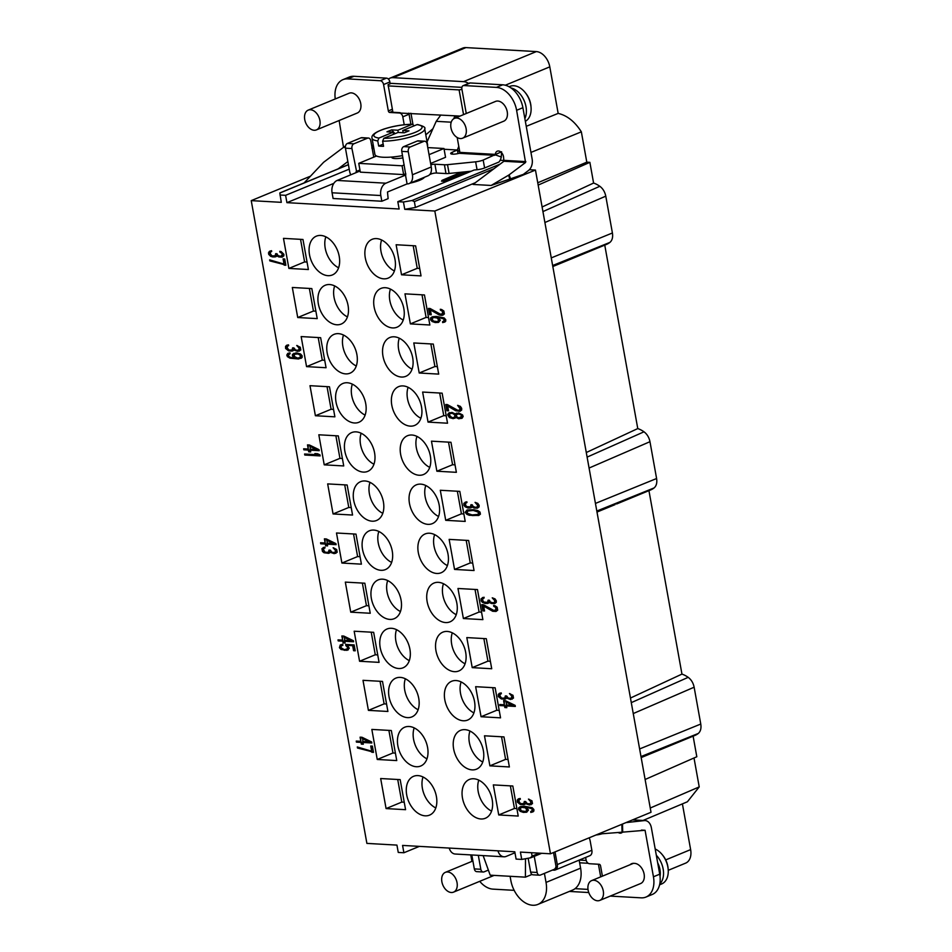 <?xml version="1.0" encoding="UTF-8"?>
<svg xmlns="http://www.w3.org/2000/svg" width="952" height="952" viewBox="0 0 952 952"><rect width="100%" height="100%" fill="white"/><g stroke="black" fill="none" stroke-linecap="round" stroke-linejoin="round"><path stroke-width="1.43" d="M268.666 254.303L270.642 256.302L272.7 256.933L275.283 256.909L276.699 255.79L278.853 256.945L282.125 257.123L283.839 255.85L283.886 254.303L281.126 251.578L279.781 251.328L279.947 252.197L281.732 253.161L282.339 254.731L280.697 256.362L277.948 255.517L276.984 253.744L275.675 253.672L275.092 255.874L271.855 255.862L270.082 253.184L271.57 250.697L269.142 251.59L268.666 254.303L271.165 256.088L276.247 256.564M268.416 252.923L269.19 254.089M348.42 164.708L279.829 193.03L281.292 202.336L251.233 200.634L366.889 843.401L396.936 845.102L398.257 852.433L403.886 852.754L402.577 845.424L514.782 851.778L516.103 859.097L521.732 859.418L520.411 852.088L550.47 853.789L434.814 211.023L404.767 209.321L403.446 201.991L411.966 200.515L414.358 201.61L415.417 207.465L475.298 182.736M279.971 195.005L285.6 195.327L286.921 202.657L333.819 183.367M403.446 201.991L397.817 201.681L399.126 209L286.921 202.657M430.125 308.519L428.495 308.424L429.614 314.672L431.256 314.767L430.375 309.912L439.396 315.053L442.668 315.243L444.382 313.958L443.858 311.018L441.645 309.519L440.3 309.269L440.455 310.138L442.252 311.09L442.692 313.517L440.55 314.255L430.125 308.519M457.591 405.35L460.149 408.753L459.411 410.086L457.841 410.336L447.416 404.6L445.774 404.505L446.904 410.752L448.535 410.836L447.666 405.98L455.639 410.728L459.959 411.312L461.672 410.038L461.684 408.325L460.363 406.361L457.591 405.35M465.159 506.809L467.967 507.987L470.55 507.963L471.966 506.845L474.12 507.999L477.392 508.178L479.106 506.904L479.153 505.357L477.821 503.394L475.048 502.382L477.487 505.095L477.44 506.642L475.952 507.416L473.215 506.571L472.252 504.798L470.942 504.727L470.359 506.928L466.409 506.535L465.338 504.239L466.837 501.752L463.874 503.299L463.921 505.357L465.159 506.809L471.502 507.618M482.331 602.271L485.139 603.461L487.721 603.425L489.138 602.307L491.291 603.461L494.564 603.639L496.278 602.366L496.325 600.831L495.004 598.867L492.232 597.844L494.659 600.557L494.612 602.104L493.136 602.878L490.387 602.033L489.423 600.26L488.114 600.188L487.543 602.39L483.58 601.997L482.521 599.7L484.021 597.213L481.058 598.76L481.105 600.819L482.331 602.271L488.685 603.08M499.372 693.342L498.277 694.484L498.324 696.543L501.347 698.947L504.953 699.149L506.369 698.03L510.51 699.47L513.497 698.09L512.997 695.317L509.451 693.568L511.878 696.281L511.272 698.304L508.332 698.137L506.642 695.983L505.333 695.912L504.762 698.113L501.514 698.102L499.74 695.424L501.24 692.925L499.372 693.342M518.352 798.883L517.269 800.025L517.317 802.084L520.339 804.488L523.933 804.69L525.349 803.571L529.502 804.999L532.489 803.631L531.99 800.858L528.443 799.109L530.871 801.822L530.264 803.845L527.313 803.678L525.635 801.524L524.326 801.453L523.755 803.655L520.506 803.643L518.733 800.965L520.232 798.466L518.352 798.883M286.647 345.267L285.552 346.409L285.6 348.468L288.623 350.872L292.228 351.086L293.644 349.955L297.786 351.395L300.784 350.015L300.285 347.242L296.726 345.493L299.166 348.206L298.559 350.241L295.608 350.074L293.93 347.908L292.621 347.837L292.038 350.038L288.801 350.027L287.028 347.349L288.515 344.862L286.647 345.267M303.652 448.797L303.843 449.832L308.424 450.094L308.734 451.831L310.697 451.938L310.388 450.201L319.217 450.701L319.039 449.665L309.448 445L307.484 444.893L308.234 449.058L303.652 448.797M320.562 542.747L320.753 543.794L325.334 544.044L325.643 545.782L327.607 545.901L327.298 544.163L336.127 544.663L335.937 543.616L326.357 538.963L324.394 538.844L325.144 543.009L320.562 542.747M353.418 640.744L343.827 636.079L341.863 635.972L342.613 640.125L338.031 639.875L338.222 640.91L342.803 641.172L343.113 642.909L345.076 643.016L344.767 641.279L353.608 641.779L353.418 640.744M371.625 741.953L362.046 737.288L360.082 737.169L360.832 741.334L356.25 741.084L356.429 742.12L361.01 742.381L361.332 744.119L363.295 744.226L362.974 742.489L371.815 742.988L371.625 741.953M438.455 322.383L440.336 320.253L438.206 317.385L443.656 318.896L444.263 320.479L442.549 321.752L442.704 322.621L445.703 321.252L445.75 319.705L444.12 317.897L436.409 316.433L432.577 316.73L430.53 317.992L430.518 319.705L432.137 321.514L435.243 322.55L438.455 322.383M455.258 413.965L452.057 412.418L448.618 413.073L447.618 414.739L449.427 417.583L453.188 418.654L455.877 417.44L458.721 418.797L462.16 418.13L463.16 416.476L462.553 414.893L458.638 412.954L455.258 413.965L456.603 413.132M473.775 509.689L467.027 509.998L465.171 512.295L466.825 514.282L469.276 515.282L478.701 515.472L480.415 514.187L480.034 512.105L477.821 510.605L473.775 509.689M483.426 604.734L481.783 604.639L482.914 610.886L484.544 610.982L483.675 606.115L492.696 611.267L495.968 611.446L497.682 610.173L497.158 607.221L494.945 605.722L493.6 605.484L493.755 606.341L495.552 607.305L495.98 609.732L493.85 610.47L483.426 604.734M515.139 705.396L505.56 700.731L503.596 700.612L504.346 704.777L499.764 704.528L499.943 705.563L504.524 705.825L504.846 707.562L506.809 707.669L506.488 705.932L515.329 706.432L515.139 705.396M526.587 812.223L528.479 810.092L526.337 807.225L531.787 808.736L532.406 810.319L530.692 811.592L530.847 812.461L533.834 811.092L533.882 809.545L532.263 807.736L524.54 806.273L520.708 806.57L518.673 807.832L518.662 809.545L520.28 811.354L523.374 812.389L526.587 812.223M284.22 265.144L285.85 265.239L284.731 258.992L283.089 258.896L284.029 264.097L269.654 259.86L269.844 260.896L285.802 264.989M289.955 352.835L287.79 353.406L286.79 355.06L287.397 356.643L289.943 358.166L298.511 358.987L302.129 357.476L302.141 355.762L300.523 353.954L296.108 352.847L292.49 354.358L292.478 356.072L294.454 358.071L290.8 357.524L289.003 356.56L288.397 354.989L290.11 353.704L289.955 352.835M304.783 455.032L320.158 455.913L319.967 454.866L317.492 453.699L314.874 453.545L317.349 454.723L304.592 453.997L304.783 455.032L320.11 455.663M323.977 552.731L328.618 553.338L330.035 552.22L334.188 553.647L337.175 552.279L336.675 549.494L333.117 547.757L335.556 550.47L334.949 552.493L331.998 552.327L330.32 550.173L329.011 550.101L328.428 552.291L325.191 552.279L323.418 549.613L324.906 547.114L321.954 548.661L322.454 551.446L323.977 552.731L329.57 552.981M345.873 645.634L347.432 647.098L347.42 648.812L344.338 649.669L341.078 647.765L341.09 646.051L342.898 645.301L342.708 644.254L340.245 644.98L339.436 647.681L341.066 649.49L347.04 650.335L349.253 648.229L347.444 645.385L352.68 645.682L353.585 650.704L355.227 650.799L354.168 644.909L345.659 644.421L345.873 645.634L347.956 646.884L347.944 648.598L346.861 649.3M371.863 752.258L373.493 752.354L372.375 746.106L370.745 746.023L371.673 751.223L357.309 746.975L357.5 748.022L373.458 752.104M383.763 278.829A20.992 14.101 -112.4 0 0 388.154 278.115A20.992 14.101 -112.4 0 0 394.271 256.409A20.992 14.101 -112.4 0 0 376.528 238.595A20.992 14.101 -112.4 0 0 372.137 239.309A20.992 14.101 -112.4 0 0 366.032 261.015A20.992 14.101 -112.4 0 0 383.763 278.829M392.605 327.928A20.992 14.101 -112.4 0 0 396.996 327.214A20.992 14.101 -112.4 0 0 403.101 305.521A20.992 14.101 -112.4 0 0 385.358 287.706A20.992 14.101 -112.4 0 0 380.967 288.42A20.992 14.101 -112.4 0 0 374.862 310.114A20.992 14.101 -112.4 0 0 392.605 327.928M401.435 377.04A20.992 14.101 -112.4 0 0 405.826 376.326A20.992 14.101 -112.4 0 0 411.942 354.62A20.992 14.101 -112.4 0 0 394.199 336.806A20.992 14.101 -112.4 0 0 389.808 337.52A20.992 14.101 -112.4 0 0 383.704 359.225A20.992 14.101 -112.4 0 0 401.435 377.04M410.276 426.139A20.992 14.101 -112.4 0 0 414.667 425.425A20.992 14.101 -112.4 0 0 420.772 403.731A20.992 14.101 -112.4 0 0 403.029 385.917A20.992 14.101 -112.4 0 0 398.638 386.631A20.992 14.101 -112.4 0 0 392.533 408.325A20.992 14.101 -112.4 0 0 410.276 426.139M419.106 475.25A20.992 14.101 -112.4 0 0 423.497 474.536A20.992 14.101 -112.4 0 0 429.614 452.831A20.992 14.101 -112.4 0 0 411.871 435.016A20.992 14.101 -112.4 0 0 407.48 435.73A20.992 14.101 -112.4 0 0 401.375 457.436A20.992 14.101 -112.4 0 0 419.106 475.25M427.948 524.35A20.992 14.101 -112.4 0 0 432.339 523.636A20.992 14.101 -112.4 0 0 438.444 501.942A20.992 14.101 -112.4 0 0 420.701 484.128A20.992 14.101 -112.4 0 0 416.31 484.842A20.992 14.101 -112.4 0 0 410.205 506.535A20.992 14.101 -112.4 0 0 427.948 524.35M436.778 573.461A20.992 14.101 -112.4 0 0 441.169 572.747A20.992 14.101 -112.4 0 0 447.273 551.041A20.992 14.101 -112.4 0 0 429.542 533.227A20.992 14.101 -112.4 0 0 425.151 533.941A20.992 14.101 -112.4 0 0 419.035 555.647A20.992 14.101 -112.4 0 0 436.778 573.461M445.619 622.56A20.992 14.101 -112.4 0 0 450.01 621.846A20.992 14.101 -112.4 0 0 456.115 600.153A20.992 14.101 -112.4 0 0 438.372 582.338A20.992 14.101 -112.4 0 0 433.981 583.052A20.992 14.101 -112.4 0 0 427.876 604.746A20.992 14.101 -112.4 0 0 445.619 622.56M454.449 671.672A20.992 14.101 -112.4 0 0 458.84 670.958A20.992 14.101 -112.4 0 0 464.945 649.252A20.992 14.101 -112.4 0 0 447.214 631.438A20.992 14.101 -112.4 0 0 442.823 632.152A20.992 14.101 -112.4 0 0 436.706 653.857A20.992 14.101 -112.4 0 0 454.449 671.672M463.291 720.771A20.992 14.101 -112.4 0 0 467.682 720.057A20.992 14.101 -112.4 0 0 473.787 698.363A20.992 14.101 -112.4 0 0 456.044 680.549A20.992 14.101 -112.4 0 0 451.653 681.263A20.992 14.101 -112.4 0 0 445.548 702.957A20.992 14.101 -112.4 0 0 463.291 720.771M472.121 769.882A20.992 14.101 -112.4 0 0 476.512 769.168A20.992 14.101 -112.4 0 0 482.616 747.463A20.992 14.101 -112.4 0 0 464.885 729.648A20.992 14.101 -112.4 0 0 460.494 730.362A20.992 14.101 -112.4 0 0 454.378 752.068A20.992 14.101 -112.4 0 0 472.121 769.882M480.962 818.982A20.992 14.101 -112.4 0 0 485.353 818.268A20.992 14.101 -112.4 0 0 491.458 796.574A20.992 14.101 -112.4 0 0 473.715 778.76A20.992 14.101 -112.4 0 0 469.324 779.474A20.992 14.101 -112.4 0 0 463.219 801.168A20.992 14.101 -112.4 0 0 480.962 818.982M327.988 275.675A20.992 14.101 -112.4 0 0 332.379 274.95A20.992 14.101 -112.4 0 0 338.484 253.256A20.992 14.101 -112.4 0 0 320.753 235.441A20.992 14.101 -112.4 0 0 316.35 236.155A20.992 14.101 -112.4 0 0 310.245 257.849A20.992 14.101 -112.4 0 0 327.988 275.675M336.818 324.775A20.992 14.101 -112.4 0 0 341.209 324.061A20.992 14.101 -112.4 0 0 347.325 302.367A20.992 14.101 -112.4 0 0 329.582 284.541A20.992 14.101 -112.4 0 0 325.191 285.267A20.992 14.101 -112.4 0 0 319.087 306.96A20.992 14.101 -112.4 0 0 336.818 324.775M345.659 373.886A20.992 14.101 -112.4 0 0 350.05 373.172A20.992 14.101 -112.4 0 0 356.155 351.466A20.992 14.101 -112.4 0 0 338.424 333.652A20.992 14.101 -112.4 0 0 334.021 334.366A20.992 14.101 -112.4 0 0 327.916 356.06A20.992 14.101 -112.4 0 0 345.659 373.886M354.489 422.985A20.992 14.101 -112.4 0 0 358.88 422.272A20.992 14.101 -112.4 0 0 364.997 400.578A20.992 14.101 -112.4 0 0 347.254 382.752A20.992 14.101 -112.4 0 0 342.863 383.477A20.992 14.101 -112.4 0 0 336.758 405.171A20.992 14.101 -112.4 0 0 354.489 422.985M363.331 472.097A20.992 14.101 -112.4 0 0 367.722 471.383A20.992 14.101 -112.4 0 0 373.827 449.677A20.992 14.101 -112.4 0 0 356.084 431.863A20.992 14.101 -112.4 0 0 351.693 432.577A20.992 14.101 -112.4 0 0 345.588 454.271A20.992 14.101 -112.4 0 0 363.331 472.097M372.161 521.196A20.992 14.101 -112.4 0 0 376.552 520.482A20.992 14.101 -112.4 0 0 382.668 498.788A20.992 14.101 -112.4 0 0 364.925 480.962A20.992 14.101 -112.4 0 0 360.534 481.688A20.992 14.101 -112.4 0 0 354.43 503.382A20.992 14.101 -112.4 0 0 372.161 521.196M381.002 570.308A20.992 14.101 -112.4 0 0 385.393 569.593A20.992 14.101 -112.4 0 0 391.498 547.888A20.992 14.101 -112.4 0 0 373.755 530.074A20.992 14.101 -112.4 0 0 369.364 530.788A20.992 14.101 -112.4 0 0 363.259 552.481A20.992 14.101 -112.4 0 0 381.002 570.308M389.832 619.407A20.992 14.101 -112.4 0 0 394.223 618.693A20.992 14.101 -112.4 0 0 400.34 596.999A20.992 14.101 -112.4 0 0 382.597 579.173A20.992 14.101 -112.4 0 0 378.206 579.899A20.992 14.101 -112.4 0 0 372.101 601.593A20.992 14.101 -112.4 0 0 389.832 619.407M398.674 668.518A20.992 14.101 -112.4 0 0 403.065 667.804A20.992 14.101 -112.4 0 0 409.17 646.099A20.992 14.101 -112.4 0 0 391.427 628.284A20.992 14.101 -112.4 0 0 387.036 628.998A20.992 14.101 -112.4 0 0 380.931 650.692A20.992 14.101 -112.4 0 0 398.674 668.518M407.504 717.618A20.992 14.101 -112.4 0 0 411.895 716.904A20.992 14.101 -112.4 0 0 417.999 695.21A20.992 14.101 -112.4 0 0 400.268 677.384A20.992 14.101 -112.4 0 0 395.877 678.11A20.992 14.101 -112.4 0 0 389.761 699.803A20.992 14.101 -112.4 0 0 407.504 717.618M425.175 815.828A20.992 14.101 -112.4 0 0 429.566 815.114A20.992 14.101 -112.4 0 0 435.671 793.421A20.992 14.101 -112.4 0 0 417.94 775.594A20.992 14.101 -112.4 0 0 413.549 776.32A20.992 14.101 -112.4 0 0 407.432 798.014A20.992 14.101 -112.4 0 0 425.175 815.828M416.345 766.729A20.992 14.101 -112.4 0 0 420.736 766.015A20.992 14.101 -112.4 0 0 426.841 744.309A20.992 14.101 -112.4 0 0 409.098 726.495A20.992 14.101 -112.4 0 0 404.707 727.209A20.992 14.101 -112.4 0 0 398.602 748.903A20.992 14.101 -112.4 0 0 416.345 766.729M380.669 778.534L386.084 808.581L405.576 809.688L400.173 779.628L380.669 778.534M377.242 759.47L396.746 760.577L391.332 730.529L371.839 729.422L377.242 759.47L392.95 752.984L395.401 753.127M368.412 710.37L387.904 711.465L382.502 681.418L362.998 680.323L368.412 710.37L384.12 703.885L386.56 704.016M359.57 661.259L379.075 662.366L373.66 632.318L354.168 631.212L359.57 661.259L375.278 654.774L377.73 654.917M370.233 613.255L364.83 583.207L345.326 582.112L350.741 612.16L370.233 613.255M336.496 533.001L341.899 563.048L361.403 564.155L355.988 534.108L336.496 533.001M333.069 513.949L352.561 515.044L347.159 484.996L327.666 483.902L333.069 513.949L348.777 507.464L351.217 507.594M324.227 464.838L343.732 465.945L338.317 435.897L318.825 434.79L324.227 464.838L339.947 458.352L342.387 458.495M334.89 416.833L329.487 386.786L309.995 385.691L315.398 415.738L334.89 416.833M326.06 367.734L320.645 337.686L301.153 336.58L306.556 366.627L326.06 367.734M292.323 287.48L297.726 317.528L317.218 318.623L311.816 288.575L292.323 287.48M308.388 269.523L302.974 239.476L283.482 238.369L288.884 268.416L308.388 269.523M421.034 275.901L415.619 245.854L396.127 244.747L401.53 274.795L421.034 275.901M429.864 325.001L424.461 294.953L404.969 293.847L410.372 323.894L429.864 325.001M438.705 374.112L433.291 344.065L413.799 342.958L419.201 373.005L438.705 374.112M447.535 423.212L442.133 393.164L422.628 392.057L428.043 422.105L447.535 423.212M450.962 442.275L431.47 441.169L436.873 471.216L456.377 472.323L450.962 442.275M459.804 491.375L440.3 490.268L445.714 520.316L465.207 521.422L459.804 491.375M474.048 570.534L468.634 540.486L449.142 539.379L454.544 569.427L474.048 570.534M463.386 618.526L482.878 619.633L477.476 589.585L457.971 588.479L463.386 618.526L479.094 612.041L481.533 612.184M518.221 816.054L512.819 786.007L493.315 784.9L498.729 814.948L518.221 816.054M509.38 766.955L503.977 736.907L484.485 735.801L489.887 765.848L509.38 766.955M500.55 717.844L495.147 687.796L475.643 686.689L481.058 716.737L500.55 717.844M491.72 668.744L486.305 638.697L466.813 637.59L472.216 667.638L491.72 668.744M437.349 321.633L433.362 321.062L431.97 318.753L433.684 317.48L437.349 318.027L438.729 320.336L437.349 321.633L439.253 320.122L438.622 318.373L436.135 317.195L432.767 317.766M449.284 415.001L450.022 413.668L452.212 413.275L454.401 414.608L454.973 416.012L454.247 417.345L452.045 417.738L449.284 415.001M461.518 416.381L458.888 417.952L456.734 416.797L456.365 414.715L458.793 413.822L460.947 414.977L462.041 416.167L460.459 417.702M473.608 510.546L478.44 512.188L478.19 514.413L472.121 514.925L467.289 513.271L467.539 511.057L474.132 510.332L478.963 511.974L479.272 513.711L478.19 514.413M505.774 701.945L512.521 705.242L506.309 704.896L506.297 701.731L512.521 705.242M525.48 811.473L521.494 810.902L520.101 808.593L521.815 807.32L525.48 807.867L526.872 810.176L525.48 811.473L527.396 809.962L526.753 808.212L524.278 807.034L520.899 807.605M297.369 358.071L294.144 356.345L294.727 354.144L298.262 354.001L300.475 355.501L299.892 357.69L297.369 358.071M309.674 446.214L316.421 449.511L310.197 449.165L310.197 446L316.421 449.511M326.572 540.177L333.319 543.473L327.107 543.116L327.095 539.951L333.319 543.473M344.053 637.293L350.8 640.589L344.576 640.244L344.576 637.078L350.8 640.589M362.26 738.502L369.007 741.798L362.795 741.453L362.783 738.288L369.007 741.798M529.348 169.718L535.464 170.075L651.013 812.27L550.47 853.789M541.688 853.289L530.942 857.728L521.732 859.418M403.886 852.754L419.392 846.376M682.406 803.881L690.628 849.612A15.291 10.27 67.6 0 1 685.642 863.131L668.244 870.318M643.028 820.457L687.403 801.774L699.22 786.911L694.008 757.971M645.111 779.486L696.816 756.745L693.115 736.17M659.26 750.152L694.924 735.42A30.595 20.551 -112.4 0 0 698.28 733.457C700.589 731.422 701.422 728.292 700.767 724.044L694.139 687.213L633.247 713.56M648.943 490.649L681.953 674.099A30.595 20.551 -112.4 0 1 688.189 677.336C691.283 679.668 693.27 682.953 694.139 687.213M616.563 504.013L650.751 489.899A30.595 20.551 -112.4 0 0 654.107 487.924C656.416 485.901 657.249 482.759 656.594 478.523L649.966 441.692L589.074 468.039M604.758 245.116L637.769 428.578A30.595 20.551 -112.4 0 1 644.004 431.803C647.098 434.136 649.086 437.432 649.966 441.692M570.902 259.099L606.567 244.366A30.595 20.551 -112.4 0 0 609.923 242.391C612.243 240.368 613.064 237.238 612.41 232.99L605.781 196.16L544.901 222.506M538.166 185.093L589.871 162.34L593.596 183.046A30.595 20.551 -112.4 0 1 599.831 186.283C602.925 188.615 604.913 191.899 605.781 196.16M589.871 162.34L586.801 162.173L537.749 182.772M526.254 126.319L558.169 113.395C567.106 115.466 574.829 121.606 581.351 131.828L586.801 162.173M558.169 113.395L549.792 66.854L505.322 85.216M468.586 83.419A15.291 10.27 -112.4 0 0 463.541 81.646L393.128 77.659A15.291 10.27 -112.4 0 0 389.927 78.183L462.72 48.124A15.291 10.27 67.6 0 1 465.921 47.6L536.321 51.587A15.291 10.27 67.6 0 1 549.792 66.854M650.252 808.022L699.22 786.911M530.942 152.427L581.351 131.828M434.814 211.023L535.464 170.075M524.362 174.037L491.125 185.461L473.037 184.438L503.894 161.269L525.563 162.495L516.615 110.301L522.898 107.707L532.132 159.008A9.936 7.009 -86.8 0 1 528.419 170.551L523.814 174.014M407.087 183.903L387.488 191.995L388.118 198.647L381.835 201.241L380.812 195.541A9.936 7.009 -86.8 0 1 385.905 183.2L405.504 175.108L407.087 183.903A9.936 6.676 67.6 0 0 409.158 183.558A9.936 6.676 67.6 0 0 412.406 174.775L408.265 151.737A3.82 2.701 -86.8 0 1 410.217 146.989L403.719 146.62A3.82 2.701 93.2 0 0 401.768 151.368L405.79 174.989M430.911 172.526L431.173 173.954L429.733 174.549M431.173 173.954A3.82 0.869 169.8 0 1 436.492 173.026L445.988 173.561A7.652 1.737 -10.2 0 0 449.106 173.454L471.276 171.217M410.336 183.081A18.35 4.177 -10.2 0 0 419.642 180.285A18.35 4.177 -10.2 0 0 424.461 177.239M415.417 207.465L404.767 209.321M467.396 171.598L443.775 181.285L441.502 181.154L442.323 180.297L441.502 181.154M361.01 137.814L367.52 138.183A3.82 2.701 -86.8 0 1 368.388 138.028L361.891 137.659A3.82 2.701 93.2 0 0 361.01 137.814L347.397 143.431A3.82 2.701 93.2 0 0 345.445 148.179L351.942 148.548L356.762 172.348L337.163 180.44A9.936 7.009 93.2 0 0 332.07 192.78L333.093 198.492L381.835 201.241M251.233 200.634L309.769 176.465M339.138 120.511L343.517 147.346L323.906 162.066A3.82 1.38 160.5 0 0 323.442 162.471L304.116 182.915M338.138 168.873L347.849 161.578M373.862 148.476L373.446 147.965A5.736 3.856 -112.4 0 0 371.542 144.954M335.271 98.948A22.943 15.41 67.6 0 1 342.922 79.671A22.943 15.41 67.6 0 1 347.73 78.897L380.217 80.73A3.82 2.57 67.6 0 1 383.585 84.549L388.333 110.932A1.535 1.023 -112.4 0 0 389.677 112.455L399.435 113.014A3.82 2.57 67.6 0 1 402.803 116.834L404.219 124.748M316.409 129.9L357.25 113.038A10.71 7.188 -112.4 0 0 360.748 103.566A10.71 7.188 -112.4 0 0 349.075 93.248L308.234 110.111A10.71 7.188 -112.4 0 0 304.735 119.583A10.71 7.188 -112.4 0 0 316.409 129.9A10.71 7.188 -112.4 0 0 319.896 120.44A10.71 7.188 -112.4 0 0 308.234 110.111M459.78 151.915L457.377 150.011L444.096 149.262M458.769 146.322L457.377 150.011L452.224 152.249A6.117 1.392 -10.2 0 0 450.689 153.51A6.117 1.392 -10.2 0 0 459.15 153.308L459.864 152.38L457.186 137.504M430.851 164.744A3.82 0.869 -10.2 0 1 434.909 164.232L444.417 164.767A7.652 1.737 169.8 0 0 447.523 164.66L475.631 161.816A7.652 1.737 169.8 0 0 483.176 160.067L500.93 152.058M373.363 148.452L372.256 148.905M376.516 156.009L358.749 163.351L360.332 172.145L403.648 174.597L405.79 173.716M430.625 163.458L445.548 157.294L443.965 148.5L427.769 147.584M285.6 195.327L349.217 169.159M504.203 160.483L500.133 160.257M397.817 201.681L474.167 170.015L477.059 169.718A7.652 1.737 169.8 0 0 484.604 167.969L498.967 162.03A9.936 7.009 -86.8 0 0 501.276 157.009L501.597 151.784M410.883 124.272L409.086 114.24A3.82 2.57 -112.4 0 0 408.777 113.169M460.054 116.073L399.435 113.014M342.922 79.671L349.205 77.076A22.943 15.41 -112.4 0 1 354.013 76.291L386.5 78.135A3.82 2.57 -112.4 0 1 389.868 81.955L390.201 83.776M461.875 87.358L391.212 83.359L388.071 84.657L392.902 112.276L400.221 112.693M388.154 85.894L459.102 89.904L461.934 89.405M463.553 114.633L459.102 89.904M389.927 78.183A15.291 10.27 -112.4 0 0 388.38 79.076M522.898 107.707A22.943 15.41 -112.4 0 0 502.692 84.799L470.205 82.955A3.82 2.57 -112.4 0 0 469.407 83.086L463.124 85.68A3.82 2.57 67.6 0 1 463.921 85.549L470.205 82.955M412.942 124.307L410.955 113.3M409.003 113.883L410.776 113.288M425.794 134.827L432.922 128.722M569.32 891.429L588.764 892.536M479.725 881.326A22.943 15.41 67.6 0 0 492.993 889.132L514.163 890.334M470.752 854.908L471.918 861.381M595.964 834.999A7.652 1.737 -10.2 0 0 602.057 833.773M514.961 852.778L506.226 856.395A9.936 7.009 -86.8 0 1 503.941 856.788A9.936 7.009 -86.8 0 1 497.955 850.826M552.41 870.092L554.016 870.176A6.117 4.106 -112.4 0 0 555.302 869.973L589.859 855.693A6.117 4.106 -112.4 0 0 591.858 850.291L590.276 841.497A15.291 10.781 93.2 0 0 589.217 837.796M555.016 851.909L557.301 864.559A6.117 4.106 -112.4 0 1 555.302 869.973M471.811 854.967L474.322 868.902A3.82 2.701 93.2 0 0 476.714 871.639L483.223 872.008A3.82 2.701 -86.8 0 1 480.82 869.271L478.309 855.336M539.534 875.197A3.82 2.701 -86.8 0 1 537.142 872.46L530.645 872.091A3.82 2.701 93.2 0 0 533.037 874.828L539.534 875.197A3.82 2.701 -86.8 0 0 540.415 875.043L554.028 869.426A3.82 2.701 -86.8 0 0 556.016 866.379L553.528 852.528M530.645 872.091L528.158 858.299M537.142 872.46L534.239 856.372M449.225 848.065A9.936 7.009 93.2 0 0 455.211 854.027L503.941 856.788M483.223 872.008A3.82 2.701 -86.8 0 0 484.092 871.853L488.364 870.092M618.217 832.5A5.736 3.856 -112.4 0 0 621.335 832.988A5.736 3.856 -112.4 0 0 622.429 832.167M653.441 876.78A22.943 15.41 67.6 0 1 645.956 897.07L652.239 894.475A22.943 15.41 -112.4 0 0 659.724 874.186L653.441 876.78L645.075 830.287L622.049 832.191L621.846 824.313M625.988 822.599L644.29 820.6A9.936 7.009 -86.8 0 1 645.111 820.576A9.936 7.009 -86.8 0 1 651.358 827.693L659.724 874.186M585.635 857.443L586.087 859.906A3.82 2.57 67.6 0 0 589.455 863.726L599.201 864.285A1.535 1.023 -112.4 0 1 600.545 865.808L602.402 876.161M575.032 888.656L587.991 889.394M600.7 876.863L598.427 864.237M588.193 863.286L579.637 862.798M586.218 860.465L579.256 860.072M579.149 860.12L580.601 868.153A24.859 16.696 67.6 0 1 572.485 890.132L537.928 904.4A24.859 16.696 -112.4 0 0 546.032 882.421L544.413 873.389M525.492 858.763L525.397 877.161L490.197 875.174L483.14 855.61M525.397 877.161L531.978 874.448M510.093 876.304L510.831 880.433A24.859 16.696 -112.4 0 0 537.928 904.4M645.956 897.07A22.943 15.41 67.6 0 1 641.148 897.843L610.22 896.094M599.772 900.413A10.71 7.188 -112.4 0 0 603.27 890.941A10.71 7.188 -112.4 0 0 591.597 880.624A10.71 7.188 -112.4 0 0 588.11 890.084A10.71 7.188 -112.4 0 0 599.772 900.413L640.613 883.539A10.71 7.188 -112.4 0 0 644.111 874.079A10.71 7.188 -112.4 0 0 634.282 863.381A10.71 7.188 67.6 0 0 631.628 863.702A10.71 7.188 67.6 0 0 630.069 864.725M657.677 862.798A16.827 11.305 67.6 0 1 660.045 876.459M656.321 855.229A19.123 12.84 67.6 0 1 659.76 884.027M659.593 884.813L661.628 883.968A19.123 12.84 -112.4 0 0 668.173 869.295A19.123 12.84 -112.4 0 0 662.021 854.396A19.123 12.84 -112.4 0 0 655.202 849.017M668.173 869.295L668.09 868.295A16.827 11.305 -112.4 0 0 662.663 855.17L662.021 854.396M598.213 834.071L622.049 832.191M457.043 882.671A10.71 7.188 -112.4 0 0 445.381 872.341A10.71 7.188 -112.4 0 0 441.883 881.814A10.71 7.188 -112.4 0 0 453.557 892.131A10.71 7.188 -112.4 0 0 457.043 882.671M530.252 857.931L532.12 856.098L531.513 852.718M453.937 118.631A3.82 2.57 67.6 0 1 455.246 116.43A3.82 2.57 67.6 0 1 456.056 116.299L457.019 115.906M459.09 116.477L456.056 116.299M463.124 85.68A3.82 2.57 67.6 0 0 461.875 89.06L466.266 113.502M516.615 110.301A22.943 15.41 67.6 0 0 496.408 87.394L463.921 85.549M459.864 152.38L495.314 154.379A5.736 3.856 -112.4 0 1 497.277 151.178A5.736 3.856 -112.4 0 1 503.525 156.711L503.894 161.269M462.624 138.183L503.727 121.201A10.71 7.188 -112.4 0 0 507.226 111.729A10.71 7.188 -112.4 0 0 495.552 101.412L454.449 118.381A10.71 7.188 -112.4 0 0 450.962 127.854A10.71 7.188 -112.4 0 0 462.624 138.183A10.71 7.188 -112.4 0 0 466.123 128.71A10.71 7.188 -112.4 0 0 454.449 118.381M457.377 150.011L458.031 153.581M427.067 141.872L436.206 121.332L440.835 114.99M509.986 179.309L508.535 175.216A3.82 1.38 160.5 0 0 509.142 174.823L525.563 162.495M508.535 175.216L491.125 185.461M371.935 148.262L371.839 145.085M373.743 157.151L370.792 140.765A3.82 2.701 -86.8 0 0 368.388 138.028M350.752 174.835A9.936 6.676 67.6 0 1 349.586 171.217L345.445 148.179M351.942 148.548A3.82 2.701 -86.8 0 1 353.894 143.8L367.52 138.183M409.158 183.558L428.019 175.775A9.936 6.676 -112.4 0 0 431.256 166.981L412.406 174.775M410.217 146.989L423.842 141.372A3.82 2.701 -86.8 0 1 424.711 141.217A3.82 2.701 -86.8 0 1 427.115 143.954L431.256 166.981M424.711 141.217L418.214 140.848A3.82 2.701 93.2 0 0 417.333 141.003L403.719 146.62M461.422 172.205L442.323 180.297A10.508 7.057 67.6 0 1 442.62 180.321L443.775 181.285M462.244 172.122L442.62 180.321M510.998 87.941A19.123 12.84 67.6 0 1 523.969 100.246A19.123 12.84 67.6 0 1 524.861 118.595M525.349 121.32A19.123 12.84 -112.4 0 0 531.026 107.064A19.123 12.84 -112.4 0 0 524.873 92.165A19.123 12.84 -112.4 0 0 513.89 85.739A19.123 12.84 -112.4 0 0 509.891 86.394L509.058 86.727M531.026 107.064L530.942 106.053A16.827 11.305 -112.4 0 0 525.516 92.939L524.873 92.165M403.648 174.597L402.065 165.803L404.207 164.922M429.043 154.664L443.965 148.5M358.749 163.351L402.065 165.803M402.934 157.889A10.71 2.439 169.8 0 1 391.784 157.425L391.724 157.056M402.529 155.628A26.763 6.093 169.8 0 1 374.921 154.403L372.03 138.278C371.435 136.243 372.399 133.149 384.072 128.996C393.64 125.985 403.148 124.414 412.573 124.248L414.108 125.89M393.569 134.303L393.176 132.173L378.944 138.052L377.754 140.908L378.682 146.037A26.763 6.093 -10.2 0 0 383.549 146.31L382.633 141.182A26.763 6.093 169.8 0 0 417.321 134.613A26.763 6.093 169.8 0 0 424.711 128.794L427.615 144.918A26.763 6.093 169.8 0 1 427.46 145.906M383.823 138.326L398.055 132.447L404.279 132.804L408.991 130.852L402.767 130.507L417 124.629A24.478 5.569 169.8 0 1 415.298 132.316A24.478 5.569 169.8 0 1 383.823 138.326L382.633 141.182M424.711 128.794C425.83 127.532 423.473 126.116 417.642 124.545L417 124.629M402.767 130.507L403.172 132.733M395.032 133.696L391.665 129.877L386.952 131.816L393.176 132.173M398.293 132.459L397.888 130.222L391.665 129.877M383.168 144.18L378.682 146.037M378.944 138.052A24.478 5.569 -10.2 0 1 380.645 130.353A24.478 5.569 -10.2 0 1 412.121 124.343L397.888 130.222M593.596 183.046L542.105 206.989M599.831 186.283L542.926 211.582M609.923 242.391L552.636 265.525M572.378 258.492L552.814 266.536M637.769 428.578L586.277 452.521M644.004 431.803L587.11 457.115M654.107 487.924L596.809 511.045M615.052 504.643L596.999 512.057M681.953 674.099L630.462 698.042M688.189 677.336L631.283 702.635M698.28 733.457L640.993 756.578M660.736 749.545L641.172 757.59M442.858 312.673L443.215 313.303M442.74 311.982L443.382 312.458M442.252 311.09L443.263 311.768M441.502 310.542L442.775 310.876M440.455 310.138L442.025 310.316M441.395 315.338L443.073 315.029M440.74 315.302L441.918 315.124M439.396 315.053L441.264 315.088M438.36 314.648L439.919 314.838M430.375 309.912L438.884 314.434M429.614 314.672L431.208 314.517M429.055 308.46L430.137 314.457M431.851 316.992L431.042 319.491L432.66 321.3L438.812 322.192M443.085 321.586L443.227 322.407L444.917 322.026M438.206 317.385L444.179 318.682L444.786 320.265L443.465 321.467M458.174 405.457L460.542 407.837L460.494 409.384L459.411 410.086M447.666 405.98L456.163 410.514L460.351 411.109M446.345 404.54L447.428 410.526L448.499 410.598M455.877 417.44L461.637 418.416M449.665 412.585L448.309 413.668L448.808 416.452L451.022 417.952L454.985 418.237M450.022 413.668L451.76 413.013L454.14 413.656L455.496 415.798L454.247 417.345M457.222 414.084L460.363 414.013L462.041 416.167M465.397 502.025L464.195 503.751L465.683 506.583M466.373 502.751L466.98 502.513M471.502 504.762L471.442 506.226L470.359 506.928M475.631 502.489L478.011 504.881L477.963 506.428L476.881 507.118M471.966 506.845L477.785 507.975M467.218 509.963L465.695 512.081L468.42 514.639L472.478 515.556L479.034 515.294M467.539 511.057L474.132 510.332M482.581 597.487L481.379 599.225L482.854 602.045M483.545 598.213L484.151 597.975M488.685 600.224L488.626 601.688L487.543 602.39M492.815 597.951L495.183 600.343L495.135 601.89L494.052 602.58M489.138 602.307L494.957 603.437M494.183 605.591L496.551 607.971L496.504 609.518L495.421 610.22M483.675 606.115L492.172 610.648L496.361 611.243M482.355 604.675L483.438 610.672L484.508 610.732M499.8 693.199L498.598 694.936L500.074 697.768L502.882 698.958L505.905 698.792M500.776 693.937L501.371 693.699M505.905 695.948L505.845 697.411L504.762 698.113M510.034 693.675L512.402 696.067L512.355 697.602L511.272 698.304M506.369 698.03L512.188 699.161M506.488 705.932L515.282 706.182M500.324 704.551L500.466 705.349L505.048 705.611L505.369 707.336L506.762 707.419M504.155 700.648L504.346 704.777M518.792 798.74L517.591 800.477L519.066 803.309L521.875 804.499L524.897 804.333M519.756 799.478L520.363 799.24M524.897 801.477L524.838 802.952L523.755 803.655M529.026 799.216L531.394 801.608L531.347 803.143L530.264 803.845M525.349 803.571L531.168 804.702M519.982 806.832L519.018 808.462L520.803 811.14L526.956 812.032M531.216 811.425L531.371 812.246L533.049 811.866M526.337 807.225L532.311 808.522L532.93 810.104L531.609 811.306M270.13 250.971L268.94 252.696M271.106 251.697L271.713 251.459M276.247 253.708L276.187 255.172L275.092 255.874M280.364 251.435L282.744 253.827L282.696 255.374L281.613 256.064M276.699 255.79L282.518 256.921M270.249 260.027L284.743 264.93M283.66 258.932L284.029 264.097M287.076 345.136L285.874 346.873L287.361 349.705L290.17 350.883L293.18 350.729M288.051 345.862L288.658 345.635M293.18 347.873L293.121 349.336L292.038 350.038M297.31 345.6L299.69 347.992L299.642 349.539L298.559 350.241M293.644 349.955L299.464 351.086M289.194 354.001L290.098 353.656M293.799 353.37L292.847 354.989L294.454 358.071M288.277 353.228L287.445 355.548L290.467 357.94L296.774 358.821L301.344 358.25M294.727 354.144L297.119 353.513L299.832 354.18L301.213 356.488L299.892 357.69M310.388 450.201L319.182 450.451M304.224 448.82L304.366 449.618L308.948 449.88L309.257 451.617L310.649 451.688M308.055 444.917L308.234 449.058M305.164 454.033L305.306 454.818M315.993 453.616L317.349 454.723M327.298 544.163L336.08 544.413M321.133 542.783L321.276 543.58L325.858 543.83L326.167 545.567L327.559 545.651M324.965 538.88L325.144 543.009M323.466 547.388L322.478 548.447L322.526 550.518L324.501 552.517M324.442 548.126L325.048 547.888M329.582 550.125L329.511 551.601L328.428 552.291M333.7 547.864L336.08 550.244L336.032 551.791L334.949 552.493M330.035 552.22L335.854 553.35M344.767 641.279L353.561 641.529M338.603 639.899L338.745 640.696L343.327 640.958L343.636 642.695L345.04 642.767M342.434 635.995L342.613 640.125M346.23 644.456L346.397 645.42M347.444 645.385L353.204 645.468L354.108 650.49L355.179 650.549M340.733 644.802L339.959 647.455L341.589 649.264L344.683 650.299L348.301 649.859M341.649 645.575L342.887 645.194M362.974 742.489L371.768 742.738M356.81 741.108L356.952 741.906L361.534 742.167L361.855 743.893L363.248 743.976M360.641 737.205L360.832 741.334M357.904 747.153L372.387 752.044M371.304 746.047L371.673 751.223M381.609 239.987A20.992 14.101 -112.4 0 0 394.39 270.951M390.439 289.099A20.992 14.101 -112.4 0 0 403.231 320.05M399.281 338.198A20.992 14.101 -112.4 0 0 412.061 369.162M408.11 387.309A20.992 14.101 -112.4 0 0 420.903 418.261M416.952 436.409A20.992 14.101 -112.4 0 0 429.733 467.373M425.782 485.52A20.992 14.101 -112.4 0 0 438.575 516.472M434.624 534.619A20.992 14.101 -112.4 0 0 447.404 565.583M443.453 583.731A20.992 14.101 -112.4 0 0 456.246 614.683M452.295 632.83A20.992 14.101 -112.4 0 0 465.076 663.794M461.125 681.941A20.992 14.101 -112.4 0 0 473.917 712.893M469.967 731.041A20.992 14.101 -112.4 0 0 482.747 762.005M478.796 780.152A20.992 14.101 -112.4 0 0 491.589 811.104M325.834 236.834A20.992 14.101 -112.4 0 0 338.615 267.786M334.664 285.933A20.992 14.101 -112.4 0 0 347.444 316.897M343.493 335.044A20.992 14.101 -112.4 0 0 356.286 365.996M352.335 384.144A20.992 14.101 -112.4 0 0 365.116 415.108M361.165 433.255A20.992 14.101 -112.4 0 0 373.957 464.207M370.007 482.355A20.992 14.101 -112.4 0 0 382.787 513.318M378.837 531.466A20.992 14.101 -112.4 0 0 391.629 562.418M387.678 580.565A20.992 14.101 -112.4 0 0 400.459 611.529M396.508 629.677A20.992 14.101 -112.4 0 0 409.3 660.628M405.35 678.776A20.992 14.101 -112.4 0 0 418.13 709.74M423.021 776.987A20.992 14.101 -112.4 0 0 435.802 807.951M414.18 727.887A20.992 14.101 -112.4 0 0 426.972 758.839M397.722 779.498L401.792 802.096L404.231 802.227M388.892 730.386L392.95 752.984M380.05 681.287L384.12 703.885M371.22 632.176L375.278 654.774M362.379 583.076L366.449 605.674L368.888 605.805M353.549 533.965L357.607 556.563L360.058 556.706M344.707 484.865L348.777 507.464M335.877 435.754L339.947 458.352M327.036 386.655L331.106 409.253L333.557 409.384M318.206 337.543L322.276 360.142L324.715 360.284M309.364 288.444L313.434 311.042L315.885 311.173M300.534 239.333L304.604 261.931L307.044 262.074M413.18 245.711L417.238 268.309L419.689 268.44M422.01 294.811L426.079 317.409L428.519 317.552M430.851 343.922L434.909 366.52L437.361 366.651M439.681 393.021L443.751 415.619L446.19 415.762M448.523 442.133L452.581 464.731L455.032 464.862M457.353 491.232L461.422 513.83L463.862 513.973M466.194 540.343L470.252 562.941L472.704 563.072M475.024 589.443L479.094 612.041M510.367 785.864L514.437 808.462L516.876 808.605M501.537 736.765L505.595 759.363L508.047 759.494M492.696 687.653L496.765 710.251L499.205 710.394M483.866 638.554L487.924 661.152L490.375 661.283M386.084 808.581L401.792 802.096M350.741 612.16L366.449 605.674M341.899 563.048L357.607 556.563M315.398 415.738L331.106 409.253M306.556 366.627L322.276 360.142M297.726 317.528L313.434 311.042M288.884 268.416L304.604 261.931M401.53 274.795L417.238 268.309M410.372 323.894L426.079 317.409M419.201 373.005L434.909 366.52M428.043 422.105L443.751 415.619M436.873 471.216L452.581 464.731M445.714 520.316L461.422 513.83M454.544 569.427L470.252 562.941M498.729 814.948L514.437 808.462M489.887 765.848L505.595 759.363M481.058 716.737L496.765 710.251M472.216 667.638L487.924 661.152M493.945 168.73L414.358 201.61M343.517 147.346L345.362 147.453M343.803 146.453L345.409 146.548M494.671 155.319L459.15 153.308M337.163 180.44L385.905 183.2M356.762 172.348L360.118 170.967M500.121 164.101L411.966 200.515M409.086 114.24L402.803 116.834M392.712 111.206L389.677 112.455M393.128 77.659L465.921 47.6M536.321 51.587L463.541 81.646M591.858 850.291L557.301 864.559M474.322 868.902L480.82 869.271M580.601 868.153L546.032 882.421M645.075 830.287L641.434 830.084M632.461 819.922L644.29 820.6M622.501 824.039L622.715 832.131M532.12 856.098L539.248 853.159M665.71 859.906L690.628 849.612M504.179 160.376L525.849 161.602M452.224 152.249L452.569 154.165M436.206 121.332L451.224 122.189M495.052 154.771L501.276 157.009M509.142 174.823L510.641 179.071M496.408 87.394L502.692 84.799M483.176 160.067L484.604 167.969M475.631 161.816L477.059 169.718M447.523 164.66L449.106 173.454M356.084 171.586L359.939 169.991M347.397 143.431L353.894 143.8M380.812 195.541L332.07 192.78M408.265 151.737L401.768 151.368M423.842 141.372L417.333 141.003M434.909 164.232L436.492 173.026M444.417 164.767L445.988 173.561M392.367 109.266L388.333 110.932M389.868 81.955L383.585 84.549M386.5 78.135L380.217 80.73M354.013 76.291L347.73 78.897M377.754 140.908A26.763 6.093 169.8 0 1 372.03 138.278M612.41 232.99L551.267 257.897M656.594 478.523L595.44 503.418M700.767 724.044L639.613 748.95M633.461 863.333L591.597 880.624M632.616 819.862L645.111 820.576M472.894 860.977L445.381 872.341M494.088 875.4L453.557 892.131M455.246 116.43L456.591 115.882M442.049 180.345L461.22 172.229M279.829 192.947L348.396 164.625"/></g></svg>
